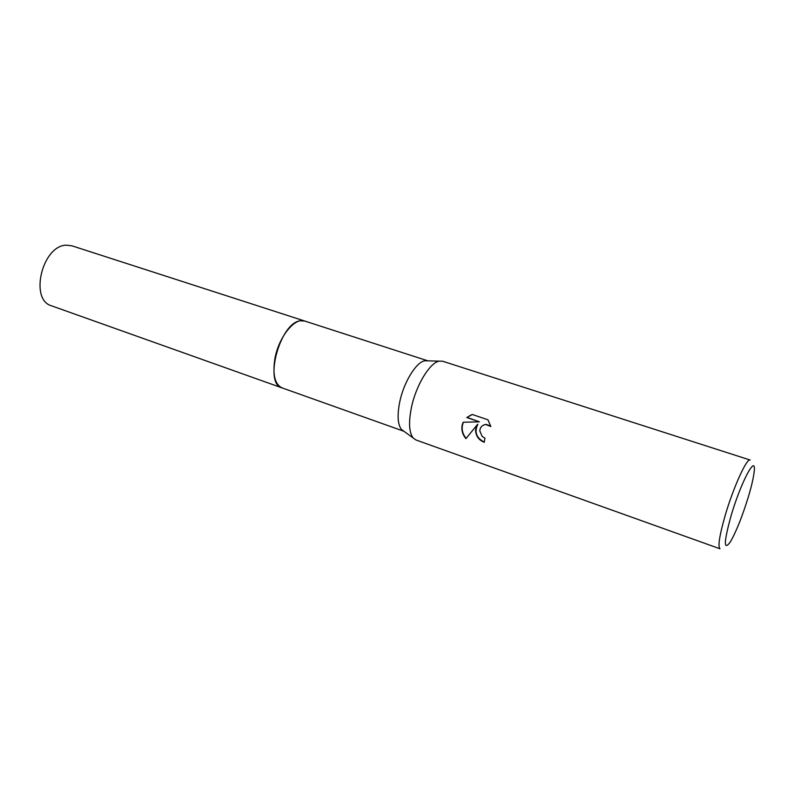 <?xml version="1.0" encoding="UTF-8"?>
<svg xmlns="http://www.w3.org/2000/svg" width="794" height="794" viewBox="0 0 794 794"><rect width="100%" height="100%" fill="white"/><g stroke="black" fill="none" stroke-linecap="round" stroke-linejoin="round"><path stroke-width="1.19" d="M282.376 388.008L282.069 387.909C274.883 384.435 272.481 374.788 274.863 358.967C278.525 337.202 294.852 316.955 304.767 321.054L427.887 360.843L424.82 360.764L442.685 361.24L750.161 460.044C746.876 457.731 733.319 487.476 725.16 515.505C719.404 535.692 717.697 546.798 720.029 548.793L415.957 439.975L413.168 437.99C409.039 432.482 408.473 422.269 411.471 407.322C416.056 385.179 429.901 362.53 439.261 361.131M282.287 387.978C274.942 384.653 272.461 374.986 274.853 358.967C278.545 337.013 295.09 316.697 304.985 321.123M282.069 387.909C263.509 383.71 280.014 322.562 300.35 320.806L304.767 321.044L72.036 245.852L66.686 245.187C42.41 244.82 28.941 299.904 51.66 305.869L403.967 431.301L401.486 429.494C397.685 424.482 397.099 415.312 399.729 401.963C403.769 382.192 416.225 362.014 424.82 360.764M475.586 429.435L477.571 424.333L465.939 438.625C462.445 434.507 461.215 429.911 462.217 424.83L463.14 422.259L479.377 421.832L466.763 417.525L472.301 414.488L487.943 419.788L490.841 426.517L485.72 424.502C482.127 425.078 480.152 427.212 479.784 430.884L482.186 436.452L484.936 438.129L484.241 442.298C478.454 439.945 475.566 435.658 475.586 429.435M730.996 516.011C740.862 482.127 756.613 452.769 754.161 471.725C753.506 477.69 751.59 486.017 748.405 496.716C742.261 516.606 736.227 531.682 730.311 541.955C723.523 551.155 723.751 542.501 730.996 516.011M484.28 442.069C476.261 437.931 474.127 431.976 477.859 424.214L477.571 424.333M483.794 424.959L486.007 424.373L490.722 426.001M471.13 414.895L467.061 417.406L479.377 421.832M463.378 422.259C461.135 427.976 462.048 433.345 466.138 438.357M401.486 429.494L413.168 437.99"/></g></svg>
